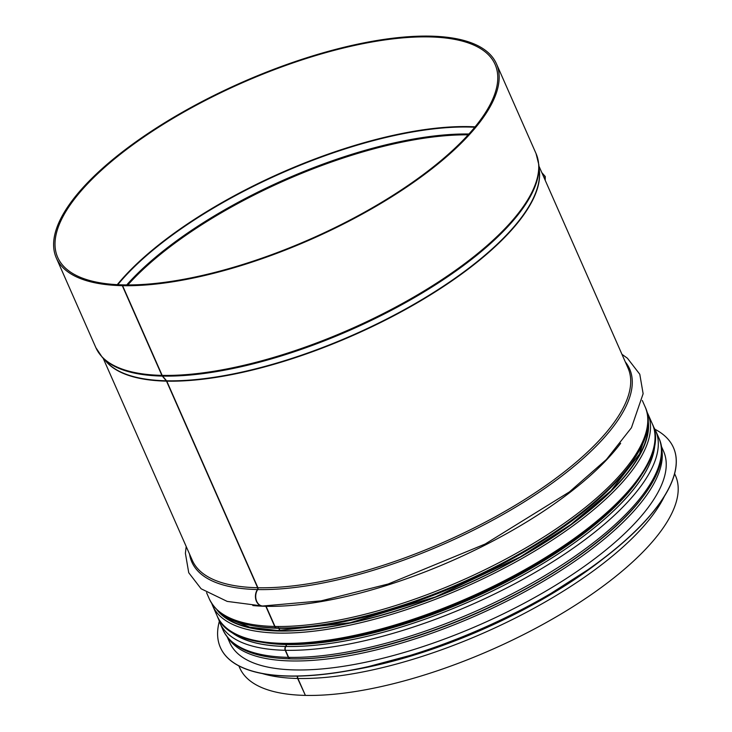 <?xml version="1.0" encoding="UTF-8"?>
<svg xmlns="http://www.w3.org/2000/svg" width="732" height="732" viewBox="0 0 732 732"><rect width="100%" height="100%" fill="white"/><g stroke="black" fill="none" stroke-linecap="round" stroke-linejoin="round"><path stroke-width="1.1" d="M297.704 676.103A3.001 2.233 91.2 0 0 297.924 678.473L305.39 695.4A238.129 84.912 156.2 0 0 559.971 614.642A238.129 84.912 156.2 0 0 675.535 475.782L674.611 473.686M288.609 657.354A3.001 2.233 91.2 0 0 290.467 658.8C343.509 660.237 422.684 639.246 493.816 605.08C601.539 554.234 678.793 479.304 658.754 437.736A238.129 84.912 156.2 0 1 543.19 576.606A238.129 84.912 156.2 0 1 288.609 657.354L285.498 650.3A3.001 2.233 91.2 0 1 285.965 646.475L285.983 646.457A1.501 1.116 -88.8 0 0 286.221 644.544L286.029 644.114M278.133 627.589A1.501 1.116 -88.8 0 1 279.057 628.312L280.063 630.581M274.985 626.464A3.001 2.233 91.2 0 0 276.842 627.91C329.876 629.337 409.051 608.347 480.183 574.181C587.915 523.334 665.159 448.405 645.121 406.836A238.129 84.912 156.2 0 1 529.565 545.706A238.129 84.912 156.2 0 1 274.985 626.464L266.091 606.306A238.129 84.912 156.2 0 0 620.654 443.308M123.351 285.059L123.278 284.894A239.035 85.232 156.2 0 1 57.691 257.362A239.035 85.232 156.2 0 1 241.999 82.926A239.035 85.232 156.2 0 1 495.097 64.443A239.035 85.232 156.2 0 1 379.103 203.835A239.035 85.232 156.2 0 1 123.552 284.894L122.592 285.681L162.156 375.379A3.001 2.233 91.2 0 0 162.595 376.083L166.567 380.796A1.501 1.116 -88.8 0 1 166.786 381.152L257.902 587.741A1.501 1.116 -88.8 0 1 257.746 589.553A9.763 7.247 91.2 0 0 256.246 600.048A9.763 7.247 91.2 0 0 262.761 606.005L321.037 600.881L388.216 583.999L485.197 544.013L569.432 491.904L606.416 459.495L631.432 427.762L643.126 393.715L639.795 374.272L627.416 358.223L621.953 354.306M123.278 284.894L122.308 285.672L161.873 375.37A3.001 2.233 91.3 0 0 162.312 376.083L166.292 380.796A1.501 1.116 -88.7 0 1 166.512 381.143L257.627 587.732A1.501 1.116 -88.7 0 1 257.472 589.544A9.763 7.256 91.3 0 0 255.962 600.039A9.763 7.256 91.3 0 0 262.468 606.005A9.763 7.256 91.3 0 0 262.614 606.005M252.796 605.547A238.129 84.912 156.2 0 0 265.817 606.297L274.701 626.455A3.001 2.233 91.3 0 0 276.559 627.9A3.001 2.233 91.3 0 0 276.705 627.9M278.27 627.699A1.501 1.116 -88.7 0 1 278.782 628.303L279.789 630.581M285.764 644.114L285.947 644.544A1.501 1.116 -88.7 0 1 285.709 646.447L285.69 646.475A3.001 2.233 91.3 0 0 285.215 650.291L288.335 657.354A3.001 2.233 91.3 0 0 290.192 658.8A3.001 2.233 91.3 0 0 290.329 658.791M297.43 676.112A3.001 2.233 91.3 0 0 297.65 678.473L305.317 695.226M122.308 285.672A240.535 85.763 156.2 0 1 56.318 257.975A240.535 85.763 156.2 0 1 241.78 82.432A240.535 85.763 156.2 0 1 496.47 63.84A240.535 85.763 156.2 0 1 379.743 204.109A240.535 85.763 156.2 0 1 122.592 285.681M305.107 695.391A238.129 84.912 156.2 0 1 239.776 667.968L238.852 665.882M220.405 647.518A247.599 88.279 -23.8 0 0 220.433 647.582A247.599 88.279 -23.8 0 0 482.598 628.44A247.599 88.279 -23.8 0 0 673.513 447.746A247.599 88.279 -23.8 0 0 673.486 447.682M219.298 621.459A247.599 88.279 -23.8 0 0 220.378 647.454A247.599 88.279 -23.8 0 0 482.544 628.312A247.599 88.279 -23.8 0 0 673.458 447.618A247.599 88.279 -23.8 0 0 654.994 429.291M227.304 637.105L229.747 642.632A237.077 84.537 -23.8 0 0 480.778 624.304A237.077 84.537 -23.8 0 0 663.576 451.287L661.142 445.761M543.995 177.537L545.258 176.513L545.212 180.31M541.836 172.642L545.258 176.513M127.844 284.94A236.628 84.372 156.2 0 1 468.16 134.844M126.7 284.94A236.775 84.427 156.2 0 1 468.928 134.002M117.779 284.693A238.961 85.205 156.2 0 1 474.757 127.249M117.257 284.666A239.035 85.232 156.2 0 1 475.086 126.846M161.873 375.37A240.535 85.763 156.2 0 1 95.874 347.673L56.318 257.975M496.47 63.84L536.034 153.537A240.535 85.763 156.2 0 1 419.308 293.807A240.535 85.763 156.2 0 1 162.156 375.379M162.312 376.083A240.389 85.717 156.2 0 1 102.224 357.243L95.874 347.673M166.567 380.796A238.202 84.93 156.2 0 0 409.078 307.037A238.202 84.93 156.2 0 0 539.383 171.325L538.825 164.682A240.389 85.717 156.2 0 1 407.331 301.648A240.389 85.717 156.2 0 1 162.595 376.083M166.292 380.796A238.202 84.93 156.2 0 1 106.753 362.13L102.224 357.243M166.512 381.143A238.129 84.912 156.2 0 1 105.536 360.821M539.228 169.531A238.129 84.912 156.2 0 1 411.741 305.985A238.129 84.912 156.2 0 1 166.786 381.152M257.627 587.732A238.129 84.912 156.2 0 1 192.287 560.309L103.185 358.287M538.944 166.091L628.047 368.123A238.129 84.912 156.2 0 1 512.482 506.983A238.129 84.912 156.2 0 1 257.902 587.741M257.472 589.544A239.236 85.305 156.2 0 1 189.533 554.069M625.293 361.873A239.236 85.305 156.2 0 1 522.804 502.783A239.236 85.305 156.2 0 1 257.746 589.553M274.701 626.455A238.129 84.912 156.2 0 1 209.37 599.032L206.57 592.682M278.782 628.303A234.377 83.567 156.2 0 1 255.358 626.135M634.122 459.074A234.377 83.567 156.2 0 1 279.057 628.312M285.947 644.544A234.377 83.567 156.2 0 1 262.157 642.303M641.479 475.004A234.377 83.567 156.2 0 1 286.221 644.544M285.709 646.447A235.613 84.015 156.2 0 1 229.235 630.362M654.866 442.64A235.613 84.015 156.2 0 1 522.081 575.599A235.613 84.015 156.2 0 1 285.983 646.457M285.69 646.475A235.649 84.024 156.2 0 1 228.997 630.188M654.902 442.348A235.649 84.024 156.2 0 1 522.41 575.443A235.649 84.024 156.2 0 1 285.965 646.475M285.215 650.291A238.129 84.912 156.2 0 1 219.884 622.868L218.2 618.082M653.246 426.207L655.634 430.672A238.129 84.912 156.2 0 1 540.079 569.542A238.129 84.912 156.2 0 1 285.498 650.3M288.335 657.354A238.129 84.912 156.2 0 1 222.995 629.932L219.884 622.868M602.994 558.909A235.649 84.024 156.2 0 1 350.079 670.457M297.65 678.473A238.129 84.912 156.2 0 1 262.367 673.568M664.427 496.232A238.129 84.912 156.2 0 1 297.924 678.473M228.558 638.606A237.077 84.537 -23.8 0 0 476.816 615.31A237.077 84.537 -23.8 0 0 661.417 447.691M281.097 658.379A235.576 83.997 -23.8 0 0 640.582 499.819M219.353 612.016A235.878 84.107 -23.8 0 0 463.612 585.38A235.878 84.107 -23.8 0 0 647.985 422.968M648.012 419.958A236.326 84.262 156.2 0 1 463.676 585.527A236.326 84.262 156.2 0 1 217.111 610.012M647.838 413.736L652.377 424.011A237.827 84.802 156.2 0 1 468.992 597.577A237.827 84.802 156.2 0 1 217.166 615.96L212.637 605.693A237.827 84.802 -23.8 0 0 464.454 587.302A237.827 84.802 -23.8 0 0 647.838 413.736L646.804 411.622M538.825 164.682L536.034 153.537M186.203 546.502L185.397 553.301L188.737 572.735L201.117 588.784L227.185 601.402L262.468 606.005M642.33 400.495L645.121 406.836M276.559 627.9C240.874 627.123 218.475 617.506 209.37 599.032M655.634 430.672L658.754 437.736M290.192 658.8C254.498 658.022 232.099 648.406 222.995 629.932M365.607 667.346L423.306 651.901L482.891 629.035L539.932 600.45L590.248 568.261M647.134 429.931L639.539 453.996L611.064 490.623L570.96 524.451L519.921 557.098L435.421 596.937L350.061 622.767L277.455 630.517L249.703 627.132L229.363 619.126L225.063 616.088M212.637 605.693L211.758 603.497M652.377 424.011C673.413 465.461 587.997 546.127 473.567 596.598C356.932 650.053 233.847 660.667 217.166 615.96"/></g></svg>
